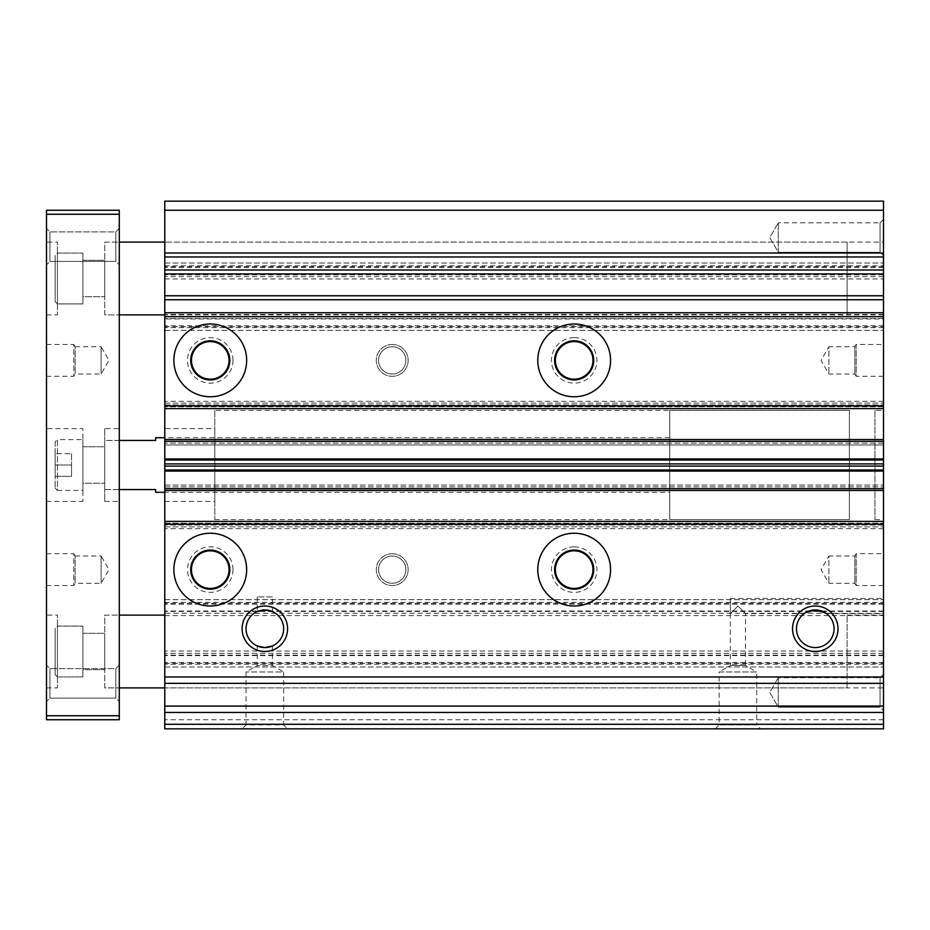 <?xml version="1.0" encoding="UTF-8"?>
<svg xmlns="http://www.w3.org/2000/svg" width="930" height="930" viewBox="0 0 930 930"><rect width="100%" height="100%" fill="white"/><g stroke="black" fill="none" stroke-linecap="round" stroke-linejoin="round"><path stroke-width="0.7" stroke-dasharray="4.65 3.49" d="M164.773 428.591L164.773 501.41L164.773 428.591L214.807 428.591L214.807 501.41L214.807 428.591M164.773 501.41L214.807 501.41M883.5 687.898L883.5 615.114L883.5 687.898L164.773 687.898L164.773 615.114L164.773 687.898L847.114 687.898L847.114 615.114L847.114 687.898M883.5 615.114L847.114 615.114M883.5 314.886L164.773 314.886L164.773 242.102L164.773 314.886L847.114 314.886L847.114 242.102L164.773 242.102L883.5 242.102L883.5 314.886L883.5 242.102M883.5 585.551L856.205 585.551L856.205 553.699L854.891 555.977L854.891 583.273L854.891 555.977L828.909 555.977L828.909 583.273L828.909 555.977L821.039 569.625L828.909 583.273L854.891 583.273L856.205 585.551L856.205 553.699L883.5 553.699L883.5 585.551L883.5 553.699M883.5 376.301L856.205 376.301L856.205 344.449L854.891 346.727L854.891 374.023L854.891 346.727L828.909 346.727L828.909 374.023L828.909 346.727L821.039 360.375L828.909 374.023L854.891 374.023L856.205 376.301L856.205 344.449L883.5 344.449L883.5 376.301L883.5 344.449M880.047 677.703L883.5 674.25L883.5 710.636L883.5 674.25L883.5 710.636L883.5 674.25L880.047 677.703L880.047 707.195L883.5 710.636L880.047 707.195L880.047 677.703L880.047 707.195L880.047 677.703L778.294 677.703L880.047 677.703M880.047 222.805L883.5 219.364L883.5 255.75L883.5 219.364L883.5 255.75L883.5 219.364L880.047 222.805L880.047 252.297L883.5 255.75L880.047 252.297L880.047 222.805L880.047 252.297L880.047 222.805L778.294 222.805L880.047 222.805M730.352 598.432L730.352 613.602L737.932 606.011L745.511 613.602L737.932 606.011L730.352 613.602L730.352 598.432L883.5 598.432L883.5 613.602L883.5 598.432M730.352 613.602L730.352 665.496L719.134 671.971L756.741 671.971L745.511 665.496L730.352 665.496L745.511 665.496L745.511 613.602L804.148 613.602C805.671 611.928 809.379 610.719 815.261 609.952A18.809 18.809 0 0 0 796.464 628.761A18.809 18.809 0 0 0 815.261 647.571A18.809 18.809 0 0 0 834.071 628.761A18.809 18.809 0 0 0 815.261 609.952C821.155 610.719 824.864 611.928 826.386 613.602L883.5 613.602M874.967 410.409L874.967 519.591L874.967 410.409L883.5 410.409L883.5 519.591L883.5 410.409M874.967 519.591L883.5 519.591M257.261 645.966L257.261 665.496L246.043 671.971L246.043 724.9L283.65 724.9L287.591 728.841M272.432 645.966L272.432 665.496L257.261 665.496L272.432 665.496L283.65 671.971L246.043 671.971L283.65 671.971L283.65 724.9L246.043 724.9L242.102 728.841M715.193 728.841L719.134 724.9L756.741 724.9L756.741 671.971L719.134 671.971L719.134 724.9L756.741 724.9L760.682 728.841M210.261 533.239A36.386 36.386 0 0 0 173.875 569.625A36.386 36.386 0 0 0 210.261 606.011A36.386 36.386 0 0 0 246.648 569.625A36.386 36.386 0 0 0 210.261 533.239M574.17 533.239A36.386 36.386 0 0 0 537.784 569.625A36.386 36.386 0 0 0 574.17 606.011A36.386 36.386 0 0 0 610.568 569.625A36.386 36.386 0 0 0 574.17 533.239M574.17 323.989A36.386 36.386 0 0 0 537.784 360.375A36.386 36.386 0 0 0 574.17 396.761A36.386 36.386 0 0 0 610.568 360.375A36.386 36.386 0 0 0 574.17 323.989M210.261 323.989A36.386 36.386 0 0 0 173.875 360.375A36.386 36.386 0 0 0 210.261 396.761A36.386 36.386 0 0 0 246.648 360.375A36.386 36.386 0 0 0 210.261 323.989M574.17 337.625A22.75 22.75 0 0 0 551.432 360.375A22.75 22.75 0 0 0 574.17 383.125A22.75 22.75 0 0 0 596.921 360.375A22.75 22.75 0 0 0 574.17 337.625M574.17 379.184A18.809 18.809 0 0 1 555.373 360.375A18.809 18.809 0 0 1 574.17 341.566A18.809 18.809 0 0 1 592.98 360.375A18.809 18.809 0 0 1 574.17 379.184M233 360.375A22.75 22.75 0 0 0 210.261 337.625A22.75 22.75 0 0 0 187.511 360.375A22.75 22.75 0 0 0 210.261 383.125A22.75 22.75 0 0 0 233 360.375M210.261 341.566A18.809 18.809 0 0 1 229.071 360.375A18.809 18.809 0 0 1 210.261 379.184A18.809 18.809 0 0 1 191.452 360.375A18.809 18.809 0 0 1 210.261 341.566M392.216 344.449A15.926 15.926 0 0 0 376.301 360.375A15.926 15.926 0 0 0 392.216 376.301A15.926 15.926 0 0 1 376.301 360.375A15.926 15.926 0 0 1 392.216 344.449A15.926 15.926 0 0 1 408.142 360.375A15.926 15.926 0 0 1 392.216 376.301A15.926 15.926 0 0 0 408.142 360.375A15.926 15.926 0 0 0 392.216 344.449M233 569.625A22.75 22.75 0 0 0 210.261 546.875A22.75 22.75 0 0 0 187.511 569.625A22.75 22.75 0 0 0 210.261 592.375A22.75 22.75 0 0 0 233 569.625M210.261 550.816A18.809 18.809 0 0 1 229.071 569.625A18.809 18.809 0 0 1 210.261 588.434A18.809 18.809 0 0 1 191.452 569.625A18.809 18.809 0 0 1 210.261 550.816M574.17 546.875A22.75 22.75 0 0 0 551.432 569.625A22.75 22.75 0 0 0 574.17 592.375A22.75 22.75 0 0 0 596.921 569.625A22.75 22.75 0 0 0 574.17 546.875M574.17 588.434A18.809 18.809 0 0 1 555.373 569.625A18.809 18.809 0 0 1 574.17 550.816A18.809 18.809 0 0 1 592.98 569.625A18.809 18.809 0 0 1 574.17 588.434M392.216 553.699A15.926 15.926 0 0 0 376.301 569.625A15.926 15.926 0 0 0 392.216 585.551A15.926 15.926 0 0 1 376.301 569.625A15.926 15.926 0 0 1 392.216 553.699A15.926 15.926 0 0 1 408.142 569.625A15.926 15.926 0 0 1 392.216 585.551A15.926 15.926 0 0 0 408.142 569.625A15.926 15.926 0 0 0 392.216 553.699M778.294 707.195L880.047 707.195L778.294 707.195L778.294 677.703L778.294 707.195L778.294 677.703L778.294 707.195L769.773 692.443L778.294 677.703L769.773 692.443L778.294 707.195M778.294 252.297L880.047 252.297L778.294 252.297L778.294 222.805L778.294 252.297L778.294 222.805L778.294 252.297L769.773 237.557L778.294 222.805L769.773 237.557L778.294 252.297M264.852 609.952A18.809 18.809 0 0 0 246.043 628.761A18.809 18.809 0 0 0 264.852 647.571A18.809 18.809 0 0 0 283.65 628.761A18.809 18.809 0 0 0 264.852 609.952M392.216 374.023A13.648 13.648 0 0 1 378.568 360.375A13.648 13.648 0 0 1 392.216 346.727A13.648 13.648 0 0 1 405.864 360.375A13.648 13.648 0 0 1 392.216 374.023A13.648 13.648 0 0 1 378.568 360.375A13.648 13.648 0 0 1 392.216 346.727A13.648 13.648 0 0 1 405.864 360.375A13.648 13.648 0 0 1 392.216 374.023M392.216 583.273A13.648 13.648 0 0 1 378.568 569.625A13.648 13.648 0 0 1 392.216 555.977A13.648 13.648 0 0 1 405.864 569.625A13.648 13.648 0 0 1 392.216 583.273A13.648 13.648 0 0 1 378.568 569.625A13.648 13.648 0 0 1 392.216 555.977A13.648 13.648 0 0 1 405.864 569.625A13.648 13.648 0 0 1 392.216 583.273M214.807 410.397L214.807 519.603L214.807 410.397L849.381 410.397L849.381 519.603L849.381 410.397L849.381 519.591L669.705 519.591L669.705 410.409L669.705 519.591M214.807 519.603L849.381 519.603L849.381 410.409L669.705 410.409M210.261 550.06A19.565 19.565 0 0 0 190.697 569.625A19.565 19.565 0 0 0 210.261 589.19A19.565 19.565 0 0 0 229.826 569.625A19.565 19.565 0 0 0 210.261 550.06M574.17 550.06A19.565 19.565 0 0 0 554.617 569.625A19.565 19.565 0 0 0 574.17 589.19A19.565 19.565 0 0 0 593.735 569.625A19.565 19.565 0 0 0 574.17 550.06M272.432 596.921L257.261 596.921L272.432 596.921L272.432 611.556M257.261 596.921L257.261 611.556M574.17 340.81A19.565 19.565 0 0 0 554.617 360.375A19.565 19.565 0 0 0 574.17 379.94A19.565 19.565 0 0 0 593.735 360.375A19.565 19.565 0 0 0 574.17 340.81M210.261 340.81A19.565 19.565 0 0 0 190.697 360.375A19.565 19.565 0 0 0 210.261 379.94A19.565 19.565 0 0 0 229.826 360.375A19.565 19.565 0 0 0 210.261 340.81M883.5 210.261L883.5 201.159L164.773 201.159L164.773 278.954L883.5 278.954L883.5 210.261L164.773 210.261M164.773 615.567L883.5 615.567L883.5 653.325L164.773 653.325L883.5 653.325L883.5 728.841L883.5 724.284L883.5 728.841L164.773 728.841L164.773 278.954M164.773 318.978L164.773 330.348L164.773 318.978L883.5 318.978L883.5 316.7L883.5 330.348L883.5 318.978M883.5 615.567L883.5 441.343L883.5 444.982L164.773 444.982L164.773 439.53L164.773 444.982L883.5 444.982L883.5 278.954M164.773 490.47L164.773 485.018L164.773 490.47L883.5 490.47L883.5 485.018L883.5 490.47L883.5 485.018L883.5 490.47L164.773 490.47L883.5 490.47M883.5 613.3L883.5 599.652L883.5 613.3L164.773 613.3M883.5 408.596L883.5 403.132L883.5 408.596L164.773 408.596M883.5 521.404L883.5 526.868L883.5 521.404L164.773 521.404M164.773 724.284L883.5 724.284L164.773 724.284M164.773 526.868L883.5 526.868L164.773 526.868M164.773 485.018L883.5 485.018L164.773 485.018M883.5 439.53L164.773 439.53M164.773 403.132L883.5 403.132L164.773 403.132M883.5 267.573L164.773 267.573M883.5 276.675L164.773 276.675M164.773 263.027L883.5 263.027L164.773 263.027M164.773 316.7L883.5 316.7M164.773 330.348L883.5 330.348L164.773 330.348M883.5 325.802L164.773 325.802M883.5 401.318L164.773 401.318M164.773 444.982L883.5 444.982L164.773 444.982M883.5 441.343L164.773 441.343M883.5 488.657L164.773 488.657M883.5 528.682L164.773 528.682M883.5 604.198L164.773 604.198M164.773 599.652L883.5 599.652L164.773 599.652M164.773 666.973L883.5 666.973L164.773 666.973M883.5 653.325L164.773 653.325M883.5 662.427L164.773 662.427M883.5 719.739L164.773 719.739M883.5 728.841L164.773 728.841L883.5 728.841M57.439 253.076L82.886 253.076L82.886 303.912L82.886 253.076L82.886 303.912L82.886 253.076L57.439 253.076L57.439 303.912L82.886 303.912L57.439 303.912L57.439 253.076L57.439 303.912L57.439 253.076L55.161 255.355L55.161 301.634L55.161 255.355M57.439 626.088L82.886 626.088L82.886 676.924L82.886 626.088L82.886 676.924L82.886 626.088L57.439 626.088L57.439 676.924L82.886 676.924L57.439 676.924L57.439 626.088L57.439 676.924L57.439 626.088L55.161 628.366L55.161 674.645L55.161 628.366M115.832 668.6L119.284 665.148L119.284 701.546L119.284 665.148L119.284 701.546L119.284 665.148L115.832 668.6L115.832 698.093L119.284 701.546L115.832 698.093L115.832 668.6L115.832 698.093L115.832 668.6L49.953 668.6L115.832 668.6M115.832 231.907L119.284 228.455L119.284 264.852L119.284 228.455L119.284 264.852L119.284 228.455L115.832 231.907L115.832 261.4L119.284 264.852L115.832 261.4L115.832 231.907L115.832 261.4L115.832 231.907L49.953 231.907L115.832 231.907M104.73 242.102L119.284 242.102L119.284 314.886L119.284 242.102L104.73 242.102L104.73 314.886L119.284 314.886L104.73 314.886L104.73 242.102M104.73 615.114L119.284 615.114L119.284 687.898L119.284 615.114L104.73 615.114L104.73 687.898L119.284 687.898L104.73 687.898L104.73 615.114M104.73 428.614L104.73 501.386L104.73 428.614L119.284 428.614L119.284 501.386L119.284 428.614M104.73 501.386L119.284 501.386M49.953 698.093L115.832 698.093L49.953 698.093L49.953 668.6L46.5 665.148L46.5 701.546L46.5 665.148L46.5 701.546L46.5 665.148L49.953 668.6L49.953 698.093L49.953 668.6L49.953 698.093L46.5 701.546L49.953 698.093M49.953 261.4L115.832 261.4L49.953 261.4L49.953 231.907L46.5 228.455L46.5 264.852L46.5 228.455L46.5 264.852L46.5 228.455L49.953 231.907L49.953 261.4L49.953 231.907L49.953 261.4L46.5 264.852L49.953 261.4M46.5 242.102L46.5 314.886L46.5 242.102L57.439 242.102L57.439 314.886L57.439 242.102M46.5 314.886L57.439 314.886M46.5 615.114L46.5 687.898L46.5 615.114L57.439 615.114L57.439 687.898L57.439 615.114M46.5 687.898L57.439 687.898M46.5 428.614L46.5 501.386L46.5 428.614L82.886 428.614L82.886 501.386L82.886 428.614M46.5 501.386L82.886 501.386M46.5 344.449L73.796 344.449L73.796 376.301L73.796 344.449L75.109 346.727L75.109 374.023L73.796 376.301L46.5 376.301L46.5 344.449L46.5 376.301M46.5 553.699L73.796 553.699L73.796 585.551L73.796 553.699L75.109 555.977L75.109 583.273L73.796 585.551L46.5 585.551L46.5 553.699L46.5 585.551M82.886 260.295L104.73 260.295L104.73 296.693L104.73 260.295L104.73 296.693L104.73 260.295L82.886 260.295L82.886 296.693L104.73 296.693L82.886 296.693L82.886 260.295M82.886 633.307L104.73 633.307L104.73 669.705L104.73 633.307L104.73 669.705L104.73 633.307L82.886 633.307L82.886 669.705L104.73 669.705L82.886 669.705L82.886 633.307M82.886 446.807L104.73 446.807L104.73 483.193L104.73 446.807L104.73 483.193L104.73 446.807L82.886 446.807L82.886 483.193L104.73 483.193L82.886 483.193L82.886 446.807M75.109 346.727L101.091 346.727L101.091 374.023L101.091 346.727L108.961 360.375L101.091 374.023L75.109 374.023L75.109 346.727M75.109 555.977L101.091 555.977L101.091 583.273L101.091 555.977L108.961 569.625L101.091 583.273L75.109 583.273L75.109 555.977M119.284 715.74L46.5 715.74L46.5 719.739L119.284 719.739L119.284 210.261L46.5 210.261L46.5 214.26L119.284 214.26M46.5 715.74L46.5 214.26M55.161 441.855L55.161 488.145L55.161 441.855L57.439 439.576L57.439 490.424L82.886 490.424L82.886 439.576L82.886 490.424M55.161 488.145L57.439 490.424L57.439 439.576L82.886 439.576M669.705 492.296L669.705 437.704L669.705 492.296L164.773 492.296M669.705 437.704L164.773 437.704M119.284 440.436L104.73 440.436L104.73 489.564L119.284 489.564M155.67 492.296L155.67 489.564L104.73 489.564L104.73 440.436L155.67 440.436L155.67 437.704M55.161 476.369L55.161 465L55.161 476.369L71.54 476.369L71.54 465L55.161 465L55.161 453.631L55.161 465L71.54 465L71.54 476.369L55.161 476.369M71.54 453.631L71.54 465L71.54 453.631L55.161 453.631L71.54 453.631M55.161 674.645L57.439 676.924M55.161 301.634L57.439 303.912M847.114 242.102L847.114 314.886M883.5 525.043L164.773 525.043L883.5 525.043M164.773 523.23L883.5 523.23L164.773 523.23M164.773 486.832L883.5 486.832L164.773 486.832M883.5 443.168L164.773 443.168L883.5 443.168M883.5 406.77L164.773 406.77L883.5 406.77M164.773 404.957L883.5 404.957L164.773 404.957M883.5 274.85L164.773 274.85M883.5 266.666L164.773 266.666M164.773 265.759L883.5 265.759M883.5 274.397L164.773 274.397M883.5 314.433L164.773 314.433M883.5 327.627L164.773 327.627M164.773 326.709L883.5 326.709M883.5 318.525L164.773 318.525M883.5 458.932L164.773 458.932M883.5 460.025L164.773 460.025M883.5 463.907L164.773 463.907M164.773 466.093L883.5 466.093M883.5 469.976L164.773 469.976M883.5 471.068L164.773 471.068M883.5 611.475L164.773 611.475M883.5 603.291L164.773 603.291M164.773 602.373L883.5 602.373M883.5 611.022L164.773 611.022M883.5 651.047L164.773 651.047M883.5 655.604L164.773 655.604M883.5 664.241L164.773 664.241M164.773 663.334L883.5 663.334M883.5 655.15L164.773 655.15"/><path stroke-width="1.4" d="M825.212 612.8L815.261 609.952A18.809 18.809 0 0 0 796.464 628.761A18.809 18.809 0 0 0 815.261 647.571A18.809 18.809 0 0 0 834.071 628.761A18.809 18.809 0 0 0 815.261 609.952L805.322 612.8M287.591 728.841L242.102 728.841L287.591 728.841M760.682 728.841L715.193 728.841L760.682 728.841M210.261 606.011A36.386 36.386 0 0 1 173.875 569.625A36.386 36.386 0 0 1 210.261 533.239A36.386 36.386 0 0 1 246.648 569.625A36.386 36.386 0 0 1 210.261 606.011M574.17 606.011A36.386 36.386 0 0 1 537.784 569.625A36.386 36.386 0 0 1 574.17 533.239A36.386 36.386 0 0 1 610.568 569.625A36.386 36.386 0 0 1 574.17 606.011M264.852 651.5A22.75 22.75 0 0 1 242.102 628.761A22.75 22.75 0 0 1 264.852 606.011A22.75 22.75 0 0 1 287.591 628.761A22.75 22.75 0 0 1 264.852 651.5M264.852 609.952A18.809 18.809 0 0 0 246.043 628.761A18.809 18.809 0 0 0 264.852 647.571L257.261 645.966L264.852 647.571A18.809 18.809 0 0 0 283.65 628.761A18.809 18.809 0 0 0 264.852 609.952L257.261 611.556L264.852 609.952L272.432 611.556L264.852 609.952M815.261 651.5A22.75 22.75 0 0 1 792.523 628.761A22.75 22.75 0 0 1 815.261 606.011A22.75 22.75 0 0 1 838.011 628.761A22.75 22.75 0 0 1 815.261 651.5M574.17 396.761A36.386 36.386 0 0 1 537.784 360.375A36.386 36.386 0 0 1 574.17 323.989A36.386 36.386 0 0 1 610.568 360.375A36.386 36.386 0 0 1 574.17 396.761M210.261 396.761A36.386 36.386 0 0 1 173.875 360.375A36.386 36.386 0 0 1 210.261 323.989A36.386 36.386 0 0 1 246.648 360.375A36.386 36.386 0 0 1 210.261 396.761M574.17 379.184A18.809 18.809 0 0 1 555.373 360.375A18.809 18.809 0 0 1 574.17 341.566A18.809 18.809 0 0 1 592.98 360.375A18.809 18.809 0 0 1 574.17 379.184M210.261 379.184A18.809 18.809 0 0 1 191.452 360.375A18.809 18.809 0 0 1 210.261 341.566A18.809 18.809 0 0 1 229.071 360.375A18.809 18.809 0 0 1 210.261 379.184M210.261 588.434A18.809 18.809 0 0 1 191.452 569.625A18.809 18.809 0 0 1 210.261 550.816A18.809 18.809 0 0 1 229.071 569.625A18.809 18.809 0 0 1 210.261 588.434M574.17 588.434A18.809 18.809 0 0 1 555.373 569.625A18.809 18.809 0 0 1 574.17 550.816A18.809 18.809 0 0 1 592.98 569.625A18.809 18.809 0 0 1 574.17 588.434M210.261 550.06A19.565 19.565 0 0 0 190.697 569.625A19.565 19.565 0 0 0 210.261 589.19A19.565 19.565 0 0 0 229.826 569.625A19.565 19.565 0 0 0 210.261 550.06M574.17 550.06A19.565 19.565 0 0 0 554.617 569.625A19.565 19.565 0 0 0 574.17 589.19A19.565 19.565 0 0 0 593.735 569.625A19.565 19.565 0 0 0 574.17 550.06M272.432 645.966L264.852 647.571L272.432 645.966M574.17 340.81A19.565 19.565 0 0 0 554.617 360.375A19.565 19.565 0 0 0 574.17 379.94A19.565 19.565 0 0 0 593.735 360.375A19.565 19.565 0 0 0 574.17 340.81M210.261 340.81A19.565 19.565 0 0 0 190.697 360.375A19.565 19.565 0 0 0 210.261 379.94A19.565 19.565 0 0 0 229.826 360.375A19.565 19.565 0 0 0 210.261 340.81M883.5 210.261L164.773 210.261L164.773 201.159L883.5 201.159L883.5 728.841L164.773 728.841L164.773 463.907L883.5 463.907M164.773 210.261L164.773 463.907M883.5 724.284L164.773 724.284M883.5 712.461L164.773 712.461M883.5 706.091L164.773 706.091M883.5 683.352L164.773 683.352M883.5 676.982L164.773 676.982M883.5 521.404L164.773 521.404M883.5 490.47L164.773 490.47M883.5 488.657L164.773 488.657M883.5 441.343L164.773 441.343M883.5 439.53L164.773 439.53M883.5 408.596L164.773 408.596M119.284 715.74L119.284 719.739L46.5 719.739L46.5 715.74L119.284 715.74L119.284 214.26L46.5 214.26L46.5 715.74M46.5 214.26L46.5 210.261L119.284 210.261L119.284 214.26M164.773 437.704L155.67 437.704L155.67 440.436L119.284 440.436M119.284 489.564L155.67 489.564L155.67 492.296L164.773 492.296M164.773 615.114L119.284 615.114M164.773 687.898L119.284 687.898M164.773 314.886L119.284 314.886M164.773 242.102L119.284 242.102M164.773 253.018L883.5 253.018M883.5 524.136L164.773 524.136M883.5 471.068L164.773 471.068M883.5 469.976L164.773 469.976M883.5 466.093L164.773 466.093M883.5 460.025L164.773 460.025M883.5 458.932L164.773 458.932M883.5 405.864L164.773 405.864M883.5 316.7L164.773 316.7M883.5 312.759L164.773 312.759M883.5 299.727L164.773 299.727M164.773 295.775L883.5 295.775M883.5 273.943L164.773 273.943M164.773 270.002L883.5 270.002M883.5 256.971L164.773 256.971"/></g></svg>
